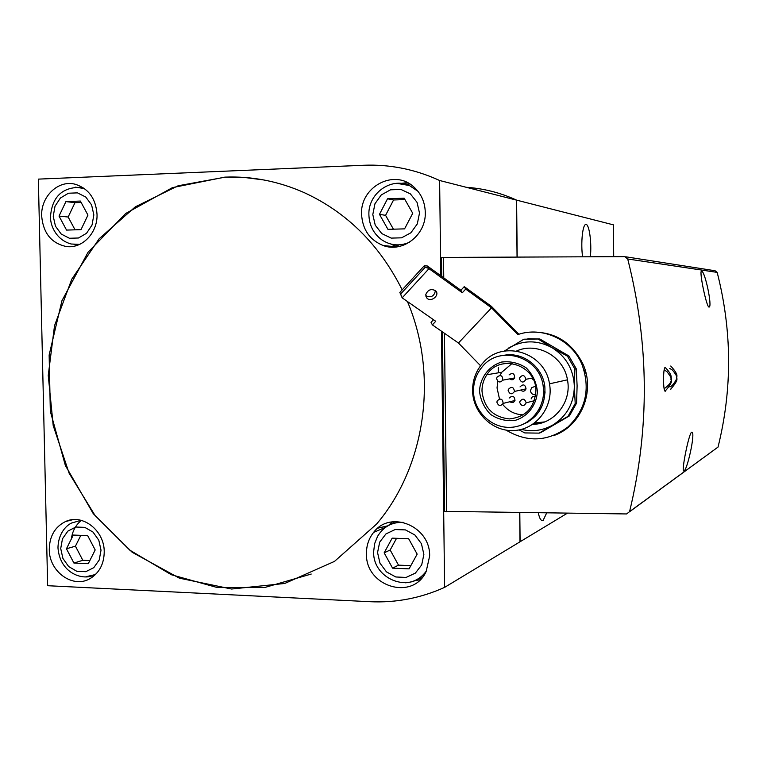<?xml version="1.0" encoding="UTF-8"?>
<svg xmlns="http://www.w3.org/2000/svg" width="767" height="767" viewBox="0 0 767 767"><rect width="100%" height="100%" fill="white"/><g stroke="black" fill="none" stroke-linecap="round" stroke-linejoin="round"><path stroke-width="1.15" d="M392.158 538.146L408.667 538.741L417.162 554.129L409.07 568.855L392.57 568.155L384.152 552.834L392.158 538.146M387.527 198.797L404.171 198.202L412.732 213.274L404.573 228.863L387.939 229.343L379.464 214.338L387.527 198.797L393.567 199.976L385.58 215.345L393.423 229.18M73.296 535.059L87.668 535.606L95.185 549.949L88.272 563.687L73.92 563.055L66.461 548.769L73.296 535.059M65.914 201.596L80.382 201.059L87.956 215.105L81.005 229.64L66.547 230.09L59.03 216.093L65.914 201.596L74.984 202.67L68.158 217.013L75.051 229.822M665.325 391.208L665.085 391.199C662.985 390.739 663.043 367.201 665.21 367.46C674.768 377.105 669.744 379.521 670.991 379.262C672.592 381.026 670.626 385.005 665.085 391.199M670.847 389.252L670.626 389.243C676.12 383.049 678.047 379.166 676.408 377.594C678.009 375.648 676.111 371.784 670.732 366.022M701.594 271.192L701.527 271.192C698.9 270.617 706.608 307.74 709.034 307.049C712.639 307.557 705.065 271.01 701.594 271.192M629.534 511.79L718.037 447.075C732.399 389.09 732.111 330.855 717.174 272.381L715.036 270.741L625.661 256.782M442.396 331.852L444.601 511.359L626.581 513.948L629.573 511.637C649.812 428.063 649.198 343.846 627.722 258.987L624.683 256.629L443.508 257.424L443.757 277.884M691.623 432.204C688.862 433.355 681.374 470.871 683.656 470.928C686.724 472.683 695.746 432.454 691.93 432.157L691.623 432.204M425.781 295.832C431.083 297.951 434.285 296.206 435.416 290.607M425.167 267.309L424.304 265.737L399.837 292.409L402.167 297.845L400.652 294.02L425.167 267.309L428.628 268.325L428.993 268.661L402.167 297.845L435.733 321.287L432.377 324.882L431.044 322.341L433.48 319.714M424.304 265.737L427.334 265.986L460.881 290.271L464.265 286.637L465.703 289.101L491.513 307.845L458.436 343.002L480.573 365.744M518.904 334.249L491.436 306.388L464.265 286.637M400.652 294.02L399.837 292.409M425.8 294.547C427.881 289.734 431.131 288.459 435.541 290.722C440.325 294.854 431.246 302.735 426.96 298.19L425.8 294.547M432.377 324.882L458.436 343.002M428.993 268.661L462.309 292.754L465.703 289.101M491.513 307.845L517.859 334.585C542.211 326.023 571.789 339.58 582.009 364.536C590.58 388.706 585.911 409.511 568.002 426.941C548.098 441.706 527.475 442.77 506.134 430.143M553.122 435.781C580.667 426.845 595.604 391.716 583.083 364.335C571.971 342.053 554.407 331.325 530.361 332.159M527.897 338.707L539.795 338.976L568.874 355.955L576.285 368.841L577.11 385.82L576.583 403.116L569.411 415.906L540.706 432.598L539.191 433.125L524.81 432.924L519.106 429.913M575.202 403.528L574.358 386.491C573.908 403.423 566.727 416.26 552.825 425.014L568.002 416.366L575.202 403.528L576.583 403.116M568.002 416.366L569.411 415.906M568.874 355.955L567.465 356.176L574.905 369.109L576.285 368.841M504.207 351.123L523.871 339.206L539.795 338.976M567.465 356.176L552.106 347.719C566.19 356.626 573.611 369.55 574.358 386.491L574.905 369.109M539.191 433.125L552.825 425.014C542.892 430.575 532.403 432.042 521.359 429.405M508.837 347.882C523.056 339.934 537.475 339.886 552.106 347.719L538.281 339.119M516.603 350.998C537.188 341.574 563.889 356.492 567.455 379.828C572.009 401.841 554.292 424.285 532.682 424.352M535.452 386.405L534.378 386.635L535.491 386.645M534.378 386.635L531.732 387.699L530.515 390.336C530.63 392.925 531.943 394.372 534.455 394.679M481.983 390.978C481.964 385.024 483.593 379.617 486.863 374.756C500.026 353.299 536.286 364.785 535.893 390.681C534.58 407.708 525.74 417.123 509.355 418.926C493.008 417.104 483.881 407.785 481.983 390.978M497.793 381.247L497.045 387.901L499.48 398.974M502.653 404.324C508.013 411.074 514.906 414.583 523.334 414.861M538.971 409.597L541.502 407.373M545.126 392.972L543.535 393.366M512.078 363.491L501.781 372.244L499.911 375.408M479.5 391.074C480.219 377.46 488.867 366.022 501.532 362.072C510.343 360.979 518.55 362.896 526.152 367.844C532.595 374.334 536.344 382.177 537.389 391.371C536.632 405.158 527.773 416.615 515.031 420.412C506.21 421.39 498.051 419.386 490.554 414.401C484.217 407.919 480.535 400.153 479.5 391.074M473.488 391.045C473.498 381.985 476.326 374.018 481.983 367.144C499.72 343.99 540.62 356.828 543.257 386.971C546.027 407.162 530.275 426.548 510.784 427.324C491.321 428.456 473.555 411.045 473.488 391.045M504.542 355.188C523.18 351.823 542.739 366.942 544.848 386.616C545.864 406.079 537.562 419.07 519.959 425.57M472.587 390.432C472.616 379.627 476.192 370.317 483.315 362.484C503.094 339.397 545.069 352.504 549.488 383.826C553.774 406.385 536.756 429.06 514.839 430.488C492.96 432.348 472.645 412.905 472.587 390.432M509.662 378.879C511.647 380.288 513.305 379.972 514.638 377.939C514.552 373.404 512.701 372.398 509.077 374.91M496.652 378.725C498.004 382.484 500.055 382.963 502.778 380.173C502.692 375.504 500.784 374.469 497.064 377.048L496.652 378.725M509.93 401.735C512.068 403.164 513.756 402.752 514.993 400.489C514.446 395.964 512.5 395.149 509.154 398.073M496.901 402.215C498.425 406.107 500.506 406.5 503.152 403.394C502.586 398.725 500.592 397.891 497.15 400.892L496.901 402.215M520.62 390.077C522.921 391.899 524.733 391.496 526.047 388.869C525.165 384.401 523.161 383.749 520.036 386.913M508.147 390.528C509.825 394.535 511.944 394.832 514.504 391.429C513.593 386.827 511.531 386.156 508.329 389.415L508.147 390.528M531.33 378.227L533.401 379.751M519.46 378.783C521.359 382.925 523.516 383.097 525.922 379.301C524.532 374.833 522.404 374.392 519.547 377.978L519.46 378.783M535.462 396.549C533.276 395.925 531.838 396.721 531.148 398.917M519.7 402.387C521.675 406.577 523.832 406.711 526.172 402.809C524.58 398.37 522.442 398.025 519.748 401.774L519.7 402.387M543.563 391.477L545.155 391.995M440.785 275.727L439.616 180.494C415.139 169.286 389.847 164.215 363.731 165.26L38.35 179.123L47.65 585.71L369.962 601.702C395.791 602.929 420.68 598.155 444.611 587.378L441.466 331.2M498.512 372.398L498.416 367.748M377.91 528.108L387.91 525.798M498.377 372.8L498.291 367.997M377.853 528.156L387.824 525.846M519.671 512.672L519.968 541.828L444.611 587.378M429.635 556.085C430.536 526.191 390.355 509.566 373.634 532.375C368.812 538.434 366.415 545.51 366.444 553.592C365.284 586.602 412.914 601.309 426.184 571.444L429.635 556.085M425.282 212.296C424.918 201.711 420.91 193.092 413.26 186.458C393.538 168.692 360.011 187.158 361.573 214.348C362.532 229.582 369.694 239.956 383.059 245.478C402.742 253.177 426.251 234.942 425.282 212.296M104.226 551.741C104.417 530.371 82.347 513.353 65.502 521.56C54.927 526.871 49.519 536.181 49.28 549.469C49.021 571.904 73.411 589.2 90.496 578.337C99.499 572.604 104.082 563.745 104.226 551.741M97.026 214.214C95.798 198.624 88.617 188.663 75.473 184.32C58.522 179.449 40.709 196.4 41.677 216.102C43.24 233.178 51.437 243.321 66.278 246.514C82.232 248.968 97.831 232.737 97.026 214.214M402.186 289.849C379.512 244.673 346.857 212.277 304.211 192.632C278.411 181.233 251.96 176.065 224.846 177.129L172.46 187.618L125.721 213.485L88.032 252.266L61.954 300.693L49.136 355.044L50.325 411.323L65.377 465.502L93.277 513.689L132.173 552.269L179.411 578.174L231.586 589.027L284.73 583.466L334.489 561.396L376.53 524.12C425.532 466.806 438.791 375.207 407.43 301.517M517.054 257.108L516.469 200.11L439.616 180.494M517.188 257.108L516.603 200.139C500.439 192.738 483.661 188.452 466.25 187.292M516.603 200.139L613.447 224.865L613.696 256.677M519.968 541.818L567.292 513.238M520.103 541.751L519.805 512.672M443.508 257.424L441.485 257.53L441.725 276.408M546.65 512.989L543.141 520.371L542.001 520.553C540.514 520.084 539.287 517.533 538.319 512.893M582.604 256.82C580.629 243.465 582.604 224.175 585.854 224.482C589.219 223.552 591.903 243.235 590.341 256.782M584.972 369.397L585 373.606M585.211 398.083L585.24 401.735M444.438 333.271L446.615 511.8M428.628 268.325L427.334 265.986M462.309 292.754L460.881 290.271M263.992 179.986L244.548 177.474L225.105 177.177L178.097 185.787L135.28 206.86L99.173 238.719L71.782 279.188L54.524 325.687L48.244 375.437L53.201 425.56L69.097 473.181L95.089 515.558L129.796 550.15L171.309 574.723L217.282 587.541L264.941 587.445L311.229 574.042M71.331 539.009C72.395 531.167 75.741 524.954 81.36 520.381M81.129 202.44L74.984 202.67M59.03 216.093L68.158 217.013M73.92 563.055L82.817 560.293L89.825 560.6M66.461 548.769L75.434 546.171L82.817 560.293M80.842 535.347L75.434 546.171M400.911 183.39L407.411 182.632M396.779 246.907L390.892 244.059M404.832 184.032L409.856 184.003M399.511 246.418L394.832 244.759M388.399 525.52L392.368 521.828M420.086 579.804L414.726 580.638M391.659 524.024L394.852 521.589M421.821 577.973L417.708 579.027M404.947 199.573L393.567 199.976M379.464 214.338L385.58 215.345M392.57 568.155L398.504 565.145L410.824 565.653M384.152 552.834L390.173 550.006L398.504 565.145M396.558 538.309L390.173 550.006M533.458 424.314L532.777 424.285M526.258 422.675L526.776 422.809M533.391 423.863L537.188 423.921M544.637 421.908L534.609 422.991M527.964 422.138L527.37 421.994M544.052 422.128L534.062 423.394M527.14 422.607L526.584 422.483M377.556 552.576L379.684 542.144L385.945 533.928L395.13 529.546L405.446 529.901L414.842 534.944L421.428 543.688L423.883 554.397L421.697 564.915L415.34 573.131L406.079 577.436L395.782 576.976L386.472 571.885L379.972 563.179L377.556 552.576M372.8 214.549L374.948 203.763L381.257 194.933L390.518 189.813L400.92 189.43L410.383 193.888L417.027 202.315L419.501 213.053L417.306 223.935L410.891 232.775L401.563 237.828L391.18 238.106L381.793 233.59L375.245 225.191L372.8 214.549M60.718 548.53L62.472 538.798L67.851 531.128L75.808 527.034L84.782 527.36L92.989 532.058L98.799 540.208L101.023 550.188L99.221 559.996L93.766 567.676L85.751 571.693L76.786 571.281L68.646 566.545L62.913 558.424L60.718 548.53M53.239 216.294L55.013 206.227L60.43 198.001L68.436 193.226L77.477 192.872L85.751 197.033L91.599 204.904L93.842 214.913L92.03 225.047L86.527 233.293L78.464 238L69.433 238.259L61.226 234.05L55.464 226.207L53.239 216.294M627.722 258.987L717.174 272.381M629.573 511.637L718.037 447.075M545.155 392.09L543.563 392.474M75.358 187.167L84.389 188.548M79.71 244.347L71.273 244.021C56.921 240.263 50.21 226.399 50.497 216.582C52.051 197.292 61.772 187.551 79.682 187.349L82.807 187.474M96.172 573.831L94.312 574.78C84.821 580.878 60.142 574.751 57.976 547.935C58.158 533.736 66.144 525.51 71.523 523.056L81.043 520.304M95.501 574.512L85.942 576.736M396.855 183.342L409.415 185.537L418.025 191.357M409.568 242.209C399.78 246.437 390.489 245.632 381.698 239.774C373.606 233.714 369.339 225.46 368.898 215C367.805 193.802 390.787 176.832 409.415 185.537M426.577 570.629L425.608 572.009C410.057 594.128 372.58 578.98 373.654 551.607L374.632 543.65L377.604 536.306C383.519 526.546 392.148 521.905 403.48 522.385M425.608 572.009C420.354 578.73 413.518 582.335 405.11 582.805M582.009 364.536L583.083 364.335M486.863 374.756L501.781 372.244M543.257 386.971L544.848 386.616M549.488 383.826L567.455 379.828M514.638 377.939L502.778 380.173M514.993 400.489L503.152 403.394M526.047 388.869L514.504 391.429M532.538 377.987L525.922 379.301M534.398 400.69L526.172 402.809M426.96 298.19L425.81 296.033M66.278 246.514L68.992 246.696M74.035 244.481L77.841 245.124M65.502 521.56L72.827 519.671M383.059 245.478L396.616 246.926M373.634 532.375L385.523 527.341M669.716 386.817C672.448 387.067 677.855 377.594 676.724 377.661C677.069 376.511 675.641 373.989 672.438 370.068L669.735 368.419M664.136 388.735C668.977 385.341 671.365 382.215 671.326 379.358C671.93 378.831 670.473 376.252 666.945 371.602L664.155 369.895"/></g></svg>
